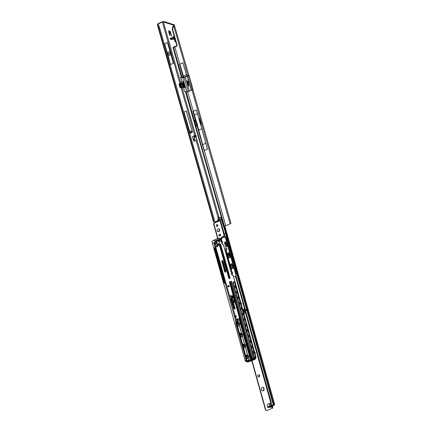 <?xml version="1.0" encoding="UTF-8"?>
<svg xmlns="http://www.w3.org/2000/svg" width="432" height="432" viewBox="0 0 432 432"><rect width="100%" height="100%" fill="white"/><g stroke="black" fill="none" stroke-linecap="round" stroke-linejoin="round"><path stroke-width="0.65" d="M173.529 37.336L173.221 37.741L173.529 37.336L173.221 37.741L174.242 37.579C173.173 37.854 172.924 37.778 173.507 37.352M169.722 32.584L168.95 32.913L169.722 32.584L169.447 31.001M169.733 32.621L169.997 33.55L170.656 32.794M218.079 220.612L215.654 221.643A3.71 3.256 -72.6 0 1 214.569 221.891L213.565 221.945A3.71 0.956 -110.5 0 0 213.322 219.391L158.809 28.031A3.71 0.956 -110.5 0 0 157.41 24.813L158.236 24.505L157.804 23.944A3.71 3.256 -72.6 0 1 158.782 23.312L161.962 21.962A1.652 0.475 164.1 0 1 164.122 21.6L174.096 24.732A4.358 1.674 66.9 0 1 174.301 24.818L173.632 25.283M168.95 32.913L168.615 30.748L169.965 31.163L171.585 35.77L169.582 35.143A1.463 1.285 -72.6 0 1 169.879 33.701L169.997 33.55M168.961 32.951L169.582 35.143M174.328 39.085L174.955 41.288L175.856 42.034M174.253 36.412L173.502 36.18L173.794 37.201M174.096 24.732L173.324 25.061A4.358 1.674 66.9 0 1 173.529 25.142L173.383 26.028A4.358 3.823 107.4 0 0 172.514 30.305L176.731 45.122A0.74 0.653 -72.6 0 1 176.299 46.073L174.031 46.888A0.74 0.373 -115.9 0 0 173.902 46.904A0.74 0.373 -115.9 0 0 173.81 46.996M173.324 25.061L163.35 21.929L162.378 22.091L179.847 83.408M219.218 218.111L219.224 218.074A1.112 0.427 -113.1 0 0 218.835 216.713L217.885 216.945A1.112 0.977 107.4 0 0 218.23 218.165L218.576 218.387M195.458 135.481L192.456 136.496L193.606 140.53L194.281 141.275L196.106 140.497L196.56 139.347L196.231 136.382L195.232 136.804A1.021 0.421 -168 0 1 194.422 136.712L194.276 136.193L192.456 136.496M173.335 63.337L170.494 64.546L164.592 43.826L167.432 42.617L170.068 51.359A37.098 14.224 -113.1 0 1 170.435 52.618L170.667 53.444A37.098 14.224 -113.1 0 1 171.013 54.691L173.335 63.337M189.761 131.63L190.048 132.646A0.945 0.362 -113.1 0 1 190.096 133.223L184.016 112.001L186.219 111.062L191.965 130.691L189.761 131.63L184.016 112.001M158.809 28.031L159.629 27.724A3.71 0.956 -110.5 0 0 158.236 24.505L158.22 24.073A3.71 3.256 -72.6 0 1 159.197 23.447L162.378 22.091M183.892 77.182A0.373 0.324 -72.6 0 0 183.703 77.144L183.616 77.166A1.096 0.313 164.1 0 1 183.503 77.209L183.195 77.117A1.096 0.313 164.1 0 1 182.039 77.296L181.91 77.323M183.195 77.117L179.534 64.244L182.822 62.856L186.467 74.687L183.179 76.081L179.534 64.244M173.383 26.028L173.799 26.163A4.358 3.823 107.4 0 0 172.93 30.44L177.147 45.252A0.74 0.653 -72.6 0 1 176.715 46.202L174.836 47.002A1.096 0.313 164.1 0 1 173.486 47.261L173.324 47.234A0.74 0.373 -115.9 0 0 173.194 47.25A0.74 0.373 -115.9 0 0 173.054 47.515L181.278 77.22M195.723 120.49A0.373 0.324 -72.6 0 1 195.799 120.625L197.159 125.41A0.373 0.324 -72.6 0 1 197.143 125.674L195.934 126.079A1.096 0.313 164.1 0 0 197.035 125.917L204.131 150.595A1.096 0.313 -15.9 0 0 204.325 150.52L207.419 149.202A184.572 70.778 66.9 0 1 205.778 143.284L200.669 124.546A0.373 0.324 107.4 0 1 200.443 124.319L199.082 119.534A0.373 0.324 -72.6 0 1 199.147 119.183L196.252 110.009L192.964 111.402L195.48 120.447A1.096 0.313 -15.9 0 1 194.378 120.609L194.233 120.911L194.886 120.593M199.071 118.93L199.465 118.762A0.373 0.324 -72.6 0 1 199.881 118.967L201.242 123.752A0.373 0.324 -72.6 0 1 201.026 124.232L200.551 124.432A0.373 0.324 -72.6 0 1 200.513 124.443M185.409 91.724L223.528 224.829A1.112 0.556 -115.9 0 0 224.381 225.936L224.554 225.958A1.096 0.313 -15.9 0 0 225.736 225.688L230.105 223.83A1.652 0.475 -15.9 0 0 230.942 223.139L192.877 89.532M199.438 118.773A0.373 0.324 -72.6 0 1 199.465 118.838L200.826 123.622A0.373 0.324 -72.6 0 1 200.61 124.097L200.405 124.184M196.619 125.744L194.94 120.582M197.095 125.89L197.559 125.804A0.373 0.324 -72.6 0 0 197.575 125.539L197.159 125.41M201.857 128.714L198.569 130.108L197.397 125.987M187.855 75.503L173.799 26.163L174.301 24.818L188.692 74.833A1.652 0.475 -15.9 0 1 188.201 75.357M218.171 218.117L219.229 218.106M214.445 221.454L214.391 221.638A3.71 0.956 69.5 0 0 214.142 219.083L159.629 27.724M157.804 23.944L157.329 24.667L213.527 221.956M213.592 221.935L157.41 24.813M224.381 225.936L194.233 120.911M204.131 150.595A184.594 70.783 66.9 0 1 202.489 144.677L198.569 130.108M195.539 120.431L196.069 120.56L192.964 111.402M197.554 113.589L194.265 114.988M187.612 91.849L196.069 120.56A0.373 0.324 -72.6 0 1 196.214 120.755L197.575 125.539M186.824 75.94L186.467 74.687M183.503 77.209L183.179 76.081M194.276 136.193A1.021 0.292 -15.9 0 0 195.021 135.972L195.172 136.49L196.166 136.069L195.604 135.421L193.552 136.031M195.021 135.972L196.02 135.551M196.166 136.069A1.021 0.389 66.9 0 1 196.231 136.382M192.289 132.349L190.08 133.288L192.305 132.284A0.945 0.362 -113.1 0 0 192.256 131.711L191.965 130.691M170.494 64.546L168.178 55.901A37.098 14.224 -113.1 0 0 167.832 54.653L167.594 53.822A37.098 14.224 -113.1 0 0 167.227 52.569L164.592 43.826M174.701 37.989L171.239 38.669L170.132 38.291L174.091 36.634M174.938 38.826L171.477 39.506L170.402 39.053M170.24 31.498L170.51 32.746M180.695 87.701A0.373 0.324 -72.6 0 1 180.398 87.469L179.561 84.537A0.373 0.324 -72.6 0 1 179.68 84.127L181.413 83.014L180.112 83.587L179.431 84.456L180.338 87.626L180.97 87.804M182.866 85.25L183.098 85.034L183.195 85.32L182.828 85.239M183.098 85.034L183.157 85.309M183.357 85.844L183.082 85.99L183.357 85.844M182.974 84.294L182.52 84.019L182.952 83.932L182.72 84.202L183.071 84.353L182.59 84.267M183.26 85.504L182.984 85.649L183.26 85.504M183.082 84.64L182.709 84.694M182.066 85.444L181.775 85.045L182.11 84.974L182.288 85.612L181.867 85.363M180.22 83.635L180.862 83.84L182.569 83.117L183.249 81.686L183.654 82.501L180.506 84.494L181.283 87.631L182.05 87.728L181.337 87.901A0.373 0.324 -72.6 0 1 181.04 87.669L180.203 84.737L179.561 84.537M181.229 77.047L180.673 77.323L182.714 77.652A1.037 0.297 -15.9 0 0 184.102 77.36A20.255 5.821 164.1 0 1 185.252 76.826L187.148 76.124L191.176 90.266L189.34 91.103M192.515 88.047L192.1 86.184M192.526 88.166L192.164 86.827M192.445 88.058L189.934 78.413M192.035 85.795L189.178 75.929M189.248 76.599L188.903 75.06L184.032 77.134L182.947 77.193M189.113 75.541L188.995 75.114A1.485 0.427 164.1 0 1 188.104 75.746A20.18 5.8 -15.9 0 0 187.148 76.124L185.306 76.901L189.324 91.109A20.255 5.821 -15.9 0 0 188.195 91.633L188.174 91.643A1.037 0.297 164.1 0 1 186.781 91.935L192.132 89.948A20.255 5.821 -15.9 0 0 191.176 90.32M193.007 89.327L192.856 88.663M183.638 83.446L184.982 87.766L183.719 87.145L182.056 87.853M182.12 77.306L181.267 77.182M188.379 83.657L188.33 82.868L187.634 83.522L188.552 83.641L188.514 83.16M188.136 84.24L188.422 84.353L188.136 83.743L187.801 84.121L187.952 84.64L188.552 84.807L188.136 84.24M188.476 85.433L188.762 85.547L188.476 84.937L188.141 85.315L188.293 85.833L188.892 86L188.476 85.433M187.526 83.155L188.411 82.739L187.628 82.652L187.531 83.16L188.347 82.566M187.758 82.026L187.412 81.886L187.358 82.566L187.893 82.501L187.477 82.366L187.693 81.853M187.655 81.005L186.943 81.097L187.504 81.751L187.726 81.194L188.217 82.053L187.985 81.238A0.367 0.324 107.4 0 0 187.655 81.005M180.684 77.323L181.791 81.454L181.073 82.895M184.939 87.01L184.982 87.766L183.4 87.291L184.675 91.568L186.721 91.924M179.68 84.127L180.997 84.04L180.171 83.673M181.413 83.014L179.712 83.479L181.116 82.879L182.704 83.311M181.78 81.4L183.249 81.686L183.751 83.56M184.658 91.514L186.705 91.892A1.112 0.319 -15.9 0 0 188.195 91.579A20.18 5.8 164.1 0 1 189.34 91.049L191.176 90.266A20.18 5.8 164.1 0 1 192.132 89.894L188.055 75.665A1.409 0.405 -15.9 0 0 188.903 75.06L184.016 77.144M185.252 76.826L185.306 76.901A20.18 5.8 -15.9 0 0 184.162 77.436A1.112 0.319 164.1 0 1 182.677 77.744L180.635 77.36M183.562 83.457L181.213 84.461M184.415 85.882L181.71 87.075L184.496 86.303L182.061 87.34L181.602 87.086M182.536 84.083L182.903 84.024M183.038 84.343L182.633 84.429M183.481 85.898L183.076 85.973M183.384 85.552L182.979 85.633M183.065 84.424L183.19 84.764M188.044 82.064L187.963 81.232A0.367 0.324 107.4 0 0 187.769 81.016M187.504 81.745L187.726 81.194M186.986 81.265L187.353 81.227M187.477 82.366L187.742 82.021M187.358 82.561L187.828 82.323M188.395 85.633L188.422 85.109M188.719 86.017L188.692 85.612M188.622 85.784L188.287 85.828M188.741 85.536L188.465 84.931M188.071 84.445L188.066 83.911M188.379 84.823L188.352 84.418M188.282 84.591L187.947 84.634M188.401 84.343L188.125 83.738M187.682 83.689L188.298 83.371M188.401 83.165L188.314 82.874M180.112 83.587L179.177 84.375L180.43 87.766M218.7 228.841A1.485 1.296 -71.4 0 1 217.76 231.628M217.139 230.828A1.485 1.296 -71.4 0 1 219.661 229.754A1.485 1.296 -71.4 0 1 217.139 230.828M217.193 224.581A0.945 0.826 -71.4 0 1 216.605 226.336M216.265 225.86A0.945 0.826 -71.4 0 1 217.874 225.175A0.945 0.826 -71.4 0 1 216.265 225.86M219.861 234.133A0.945 0.826 -71.4 0 1 219.272 235.883M218.932 235.408A0.945 0.826 -71.4 0 1 220.541 234.722A0.945 0.826 -71.4 0 1 218.932 235.408M255.755 352.793L255.436 352.928L255.755 352.793M242.039 303.68L241.726 303.815L242.039 303.68M272.063 405.913L271.944 406.836L270.994 407.241L271.874 406.76L272.333 408.24A0.929 0.275 -15.6 0 0 272.797 407.846L272.371 406.318M242.941 310.257L243.632 309.263L244.577 308.858L243.011 310.505M243.049 310.651L245.263 310.327L245.192 309.598M271.512 407.063L271.874 406.76L271.512 407.198M271.102 406.021L271.339 405.292L271.82 405.643L269.492 406.075M262.942 387.256A1.485 1.296 -71.4 0 1 263.563 388.049L263.752 388.735A1.485 1.296 -71.4 0 1 262.197 390.722M262.262 387.337A1.485 1.296 -71.4 0 1 263.903 388.168L264.098 388.849A1.485 1.296 -71.4 0 1 261.576 389.923L261.382 389.243A1.485 1.296 -71.4 0 1 262.262 387.337M258.952 374.755A1.112 0.972 -71.4 0 1 258.255 376.828M257.828 376.256A1.112 0.972 -71.4 0 1 259.718 375.451A1.112 0.972 -71.4 0 1 257.828 376.256M270.437 403.202A1.112 0.427 -113.1 0 0 270.508 403.753A1.112 0.427 -113.1 0 0 270.529 403.812L271.085 405.626M271.064 402.964A1.112 0.427 -113.1 0 0 271.139 403.483A1.112 0.427 -113.1 0 0 271.156 403.547L271.636 405.108M220.255 238.604L219.818 238.464M252.04 360.58L265.885 410.168L266.35 410.335A1.485 1.296 108.6 0 0 267.354 410.357L272.333 408.24M244.733 311.429A1.112 0.427 -113.1 0 0 245.354 312.39L270.88 403.045L268.061 404.039A1.112 0.972 -71.4 0 0 267.327 405.427L267.716 407.214A0.464 0.405 108.6 0 0 268.234 407.5L268.866 407.236M243.788 313.297L246.094 312.228L243.859 313.546M241.553 313.195L241.061 311.774A0.464 0.405 108.6 0 1 241.213 311.229M220.725 221.686L220.406 220.342A0.929 0.275 164.4 0 1 219.947 220.666L214.963 222.788A1.485 1.296 108.6 0 0 214.186 223.565L213.91 224.051L217.982 238.631M218.165 220.79L217.971 219.883L219.607 220.552L214.623 222.669A1.485 1.296 108.6 0 0 213.845 223.452L213.565 223.938L217.679 238.653M272.959 405.859L269.438 407.381L268.628 407.209L268.493 406.501L267.894 407.387A0.464 0.405 -71.4 0 1 267.813 407.408M251.764 360.698L265.545 410.049L266.009 410.222A1.485 1.296 108.6 0 0 266.312 410.324M221.929 237.152L223.727 236.385L221.67 237.065L222.021 238.14L221.621 237.141C221.438 238.216 220.882 238.685 219.942 238.55L219.883 238.437M218.155 220.86L218.354 221.162M221.395 217.339A0.929 0.275 -15.6 0 0 220.531 217.555L218.668 218.349A0.929 0.275 -15.6 0 0 218.203 218.678L217.831 219.672A1.296 0.389 -15.6 0 0 217.825 219.764A1.296 0.389 -15.6 0 0 217.971 219.883M220.406 220.342L218.473 219.688L218.77 218.576L221.47 217.604M243.232 311.299L245.948 310.149L246.148 309.857L245.306 309.652M235.445 276.167L244.577 308.858L245.138 309.49M245.101 308.956L245.344 309.652A1.112 0.329 164.4 0 1 245.338 309.652L245.398 309.679C245.894 310.036 245.662 310.316 244.701 310.516L243.07 310.732M246.337 310.538L243.421 311.985M269.438 407.381L269.249 406.701L268.493 406.501L268.628 407.209L267.894 407.387M271.231 405.286L272.047 404.989L271.231 405.286M269.249 406.701L272.57 405.47L272.846 405.238L272.047 404.989M245.36 311.164A1.112 0.427 -113.1 0 0 245.986 312.12L245.376 312.466M272.927 405.513L273.785 405.281A0.74 0.373 -116 0 0 273.92 405.265A0.74 0.373 -116 0 0 274.061 405.005L224.127 225.79M274.093 404.579L274.671 404.298L224.829 225.936M274.363 405A0.74 0.373 -116 0 0 274.498 404.984A0.74 0.373 -116 0 0 274.633 404.725L274.671 404.298M245.986 312.12L271.355 402.678L270.88 403.045M213.91 224.051L213.565 223.938M245.425 309.787L244.582 309.037M243.632 309.263L244.701 310.516M221.929 219.208L219.364 220.034L218.77 218.576M221.276 217.566L225.558 233.032L226.795 232.87M220.498 238.923L220.855 238.901L221.751 240.311A0.929 0.356 66.9 0 1 221.638 240.759A0.929 0.356 66.9 0 1 221.567 240.775L221.211 240.926M225.412 242.174L224.845 242.195L225.59 242.228L226.492 243.637A0.929 0.356 66.9 0 1 226.373 244.085A0.929 0.356 66.9 0 1 226.309 244.096L225.083 244.62M226.125 244.193L225.131 244.809M225.137 242.293L224.98 244.28M224.667 243.135L224.845 242.195M228.458 253.087L227.891 253.109L228.641 253.141L229.538 254.551A0.929 0.356 66.9 0 1 229.424 254.999A0.929 0.356 66.9 0 1 229.354 255.01L228.128 255.533M229.171 255.107L228.182 255.722M228.182 253.206L228.026 255.193M227.713 254.048L227.891 253.109M239.177 304.085L239.868 305.176A0.929 0.356 66.9 0 1 239.755 305.629A0.929 0.356 66.9 0 1 239.684 305.64L239.755 305.629M252.893 353.192L253.584 354.283A0.929 0.356 66.9 0 1 253.471 354.737A0.929 0.356 66.9 0 1 253.4 354.748L253.044 354.899M221.94 242.654L221.427 240.851L221.94 242.676L222.55 242.876L221.4 238.766L220.849 238.567L221.405 238.658A1.393 1.215 108.6 0 0 221.962 238.129M215.476 244.139L215.028 243.853A1.447 1.264 108.6 0 0 217.22 242.703A1.447 1.264 108.6 0 0 216.194 241.348L215.476 241.407C214.612 241.898 214.369 242.611 214.747 243.54L236.342 319.572A0.443 0.389 -71.4 0 1 236.563 319.297L236.866 319.167A0.443 0.389 -71.4 0 1 237.19 319.189L237.346 319.421L237.119 319.243A0.373 0.324 108.6 0 0 236.866 319.216L236.569 319.345M215.028 243.853L214.747 243.54C214.385 242.406 214.726 241.672 215.773 241.331L215.768 241.331M252.207 358.447L252.785 358.349M251.084 359.446L251.921 359.089L251.71 358.322L251.224 358.279M229.937 281.745L250.954 356.994L252.428 357.458L251.392 357.383L252.482 357.329L251.473 356.989L230.45 281.524M251.213 358.231L251.635 358.252L251.446 357.291L250.533 357.394M228.236 286.843L228.609 286.81C229.235 285.989 229.106 285.53 228.231 285.444M235.651 317.245L235.553 315.56M219.083 240.5A0.929 0.81 108.6 0 0 219.559 242.201A0.929 0.81 108.6 0 0 219.083 240.5M219.008 242.222A0.929 0.81 108.6 0 0 219.602 240.467M237.022 324.524A0.778 0.68 108.6 0 0 238.345 323.962A0.778 0.68 108.6 0 0 237.487 323.525A0.778 0.68 108.6 0 0 237.022 324.524M238.367 325.674A1.447 1.264 -71.4 0 1 237.622 323.017A1.447 1.264 -71.4 0 1 238.367 325.674M240.073 335.437A0.778 0.68 108.6 0 0 241.396 334.876A0.778 0.68 108.6 0 0 240.532 334.438A0.778 0.68 108.6 0 0 240.073 335.437M241.412 336.587A1.447 1.264 -71.4 0 1 240.667 333.931A1.447 1.264 -71.4 0 1 241.412 336.587M243.119 346.351A0.778 0.68 108.6 0 0 244.442 345.789A0.778 0.68 108.6 0 0 243.583 345.352A0.778 0.68 108.6 0 0 243.119 346.351M244.458 347.501A1.447 1.264 -71.4 0 1 243.718 344.844A1.447 1.264 -71.4 0 1 244.458 347.501M246.17 357.264A0.778 0.68 108.6 0 0 247.493 356.702A0.778 0.68 108.6 0 0 246.629 356.265A0.778 0.68 108.6 0 0 246.17 357.264M247.509 358.414A1.447 1.264 -71.4 0 1 246.764 355.757A1.447 1.264 -71.4 0 1 247.509 358.414M214.591 243.135A0.778 0.68 108.6 0 0 215.082 241.655M215.093 243.918A1.447 1.264 108.6 0 0 215.941 241.326M228.355 285.487A0.74 0.648 108.6 0 0 228.739 286.853A0.74 0.648 108.6 0 0 228.355 285.487L228.722 286.751L228.371 285.482M216.643 246.71A0.648 0.567 108.6 0 0 217.183 246.397A5.4 4.72 -71.4 0 1 218.403 244.971A0.632 0.551 -71.4 0 1 219.04 244.922M222.021 238.14L223.625 237.476L223.727 236.385L224.818 236.336L225.785 237.416L226.784 240.997L226.492 241.402M215.168 240.932L220.309 238.739L219.078 238.324L219.283 238.075L213.365 240.343L215.195 240.959L214.083 243.313L235.802 321.079L236.131 319.637M250.425 361.26L250.414 359.64L250.495 361.211L254.502 359.51L256.057 357.242L233.356 275.962M250.144 361.174L249.788 360.126L250.393 361.26M236.601 323.498L236.725 323.536A1.669 1.458 -71.4 0 1 237.395 322.866L237.454 322.942A1.593 1.393 108.6 0 0 236.812 323.584L236.471 323.185L235.904 323.428L246.353 360.855A1.852 1.62 108.6 0 0 248.405 361.886L250.047 361.19M223.625 237.476C224.651 237.092 225.337 237.438 225.688 238.518L226.487 241.391L224.462 242.406L225.769 246.985L227.259 246.364L226.654 246.164L225.634 246.596L226.697 246.067L227.308 246.272L226.427 243.502M232.853 262.877L232.589 263.228L232.88 262.823L230.375 253.854L230.078 254.248L232.583 263.218L230.558 264.233L231.827 268.769L233.356 268.191L232.751 267.991L231.73 268.423M229.802 251.964L229.538 252.315L229.835 251.91L227.329 242.941L227.032 243.335L229.538 252.304L227.513 253.319L228.814 257.899L230.31 257.278L229.705 257.078L228.679 257.51L229.748 256.981L230.353 257.186L229.478 254.416M233.415 264.778L233.129 265.162L236.023 275.53L235.942 273.818L233.42 264.773L230.958 265.664M232.789 267.878L232.038 265.205L232.794 267.894L233.399 268.099L232.637 265.372L232.222 265.226M219.208 244.512L219.737 244.744L229.009 278.429M219.019 243.643A1.928 1.685 -71.4 0 1 219.391 244.107L219.737 244.744M218.446 244.939L218.392 244.831A0.632 0.551 108.6 0 0 217.593 244.701A5.4 4.72 108.6 0 0 216.427 246.046M222.55 242.876L221.859 243.248M231.741 274.331A0.648 0.567 -71.4 0 0 232.411 273.893A6.998 6.118 -71.4 0 0 232.637 273.164A0.648 0.567 -71.4 0 0 232.4 272.473A1.112 0.972 -71.4 0 1 232 271.912L226.843 253.465L226.238 253.26L227.637 258.26L228.107 258.568M228.064 258.682L229.495 263.66M229.473 263.801A0.373 0.324 -71.4 0 0 229.478 263.979L230.683 269.174L231.152 269.482M222.89 256.435L222.896 256.057M235.996 275.638L235.996 275.638A1.852 1.62 -71.4 0 1 235.197 276.302L234.349 276.664A1.852 1.62 108.6 0 0 233.69 277.144M226.4 252.488L226.379 252.499A0.373 0.324 108.6 0 0 226.147 252.871L226.417 252.963A0.373 0.324 -71.4 0 1 226.433 252.855M226.843 253.465A5.562 4.865 -71.4 0 1 226.751 253.076L226.417 252.963M225.45 251.807A5.584 4.882 -71.4 0 1 225.477 251.224L225.547 250.403A5.546 4.849 108.6 0 0 225.569 249.982L225.59 248.773A0.67 0.583 -71.4 0 1 226.773 248.692L226.751 249.95A5.584 4.882 -71.4 0 1 226.73 250.376L226.66 251.159A5.546 4.849 108.6 0 0 226.643 251.894L226.649 252.067A5.546 4.849 108.6 0 0 226.719 252.806L226.751 253.076M226.719 252.806L226.427 252.779M226.541 243.545L227.032 243.335M227.329 242.941L226.314 243.324M229.592 254.459L230.078 254.248M230.375 253.854L229.36 254.237M232.637 265.372L233.129 265.162M226.757 241.051L226.417 241.499M229.532 278.203L228.933 278.456L229.792 278.289L229.711 277.825L220.547 245.02L220.898 245.079L230.062 277.895A0.373 0.324 -71.4 0 1 229.846 278.37L229.246 278.624A0.373 0.324 -71.4 0 1 228.836 278.419L219.434 245.246A0.556 0.486 108.6 0 0 218.727 245.128A5.324 4.655 108.6 0 0 217.528 246.532A0.724 0.632 -71.4 0 1 216.481 245.803L216.513 245.83A0.648 0.567 108.6 0 0 217.442 246.483A5.4 4.72 -71.4 0 1 218.657 245.057A0.632 0.551 -71.4 0 1 219.456 245.192L218.916 244.858M224.845 271.987A0.373 0.324 108.6 0 0 224.915 271.966L225.256 271.82A0.373 0.324 108.6 0 0 225.482 271.366A93.485 81.713 108.6 0 0 222.518 260.755A0.373 0.324 108.6 0 0 222.442 260.631M220.547 245.02L220.201 244.377A1.928 1.685 108.6 0 0 219.456 243.68M225.925 242.73L227.059 242.249L226.735 241.105M227.059 242.249L227.21 242.638L226.157 243.086M227.259 242.919L227.21 242.638M228.971 253.643L230.105 253.163L229.786 252.018M230.105 253.163L230.256 253.552L229.208 254M230.31 253.832L230.256 253.552M230.796 265.081L233.156 264.076L232.832 262.931M233.156 264.076L233.307 264.465L230.909 265.486M233.356 264.746L233.307 264.465M252.904 358.582L252.995 359.386L252.904 358.582L256.03 357.296L233.323 275.983A1.037 0.907 108.6 0 0 232.875 275.416L232.243 275.098A1.188 1.037 -71.4 0 1 231.73 274.45L223.463 244.858L222.183 244.118A0.443 0.389 -71.4 0 1 221.989 243.875L220.73 239.371L216.232 241.283A1.523 1.328 -71.4 0 1 216.362 244.177A1.523 1.328 -71.4 0 1 215.001 243.913M234.101 301.855L234.403 301.817L234.274 301.347L233.971 301.385L233.75 300.586L233.296 300.64L233.518 301.444L232.33 301.59A0.551 0.481 108.6 0 0 231.881 302.33L232.022 302.843L232.475 302.783L232.346 302.076L233.653 301.914L233.869 302.697L234.322 302.638L234.068 301.844L234.403 301.817M233.221 304.285L233.977 304.576L233.653 303.41A0.772 0.675 108.6 0 0 232.335 303.966L232.724 305.348L233.674 305.23L233.863 305.845L234.317 305.791L234.122 305.084A0.545 0.481 108.6 0 0 233.642 304.744L233.042 304.819L232.756 303.788L233.086 303.421L233.221 304.285M234.106 307.46L234.868 307.751L234.538 306.585A0.772 0.675 108.6 0 0 233.226 307.147L233.609 308.524L234.56 308.405L234.754 309.02L235.202 308.966L235.008 308.259A0.545 0.481 108.6 0 0 234.527 307.919L233.928 307.994L233.642 306.968L233.971 306.596L234.106 307.46M233.96 300.235L233.831 299.765L231.892 300.062A0.551 0.481 108.6 0 0 231.449 300.796L231.622 301.406L232.076 301.352L231.914 300.542L233.96 300.235L233.804 299.77M232.249 298.382L232.119 297.918L231.331 298.015A0.551 0.481 108.6 0 0 230.882 298.75L231.179 299.83L232.6 299.646L232.47 299.176L231.503 299.3L231.298 298.571L232.249 298.382L232.087 297.918M231.995 295.677L230.089 295.915L230.218 296.384L231.185 296.26L231.579 297.659L232.033 297.605L231.638 296.201L232.011 296.158A0.491 0.432 -71.4 0 1 232.443 296.46L232.999 298.463L233.453 298.404L232.859 296.287A0.983 0.864 108.6 0 0 231.995 295.677M235.624 317.671A1.112 0.972 108.6 0 0 235.051 315.63L235.624 317.671M235.904 323.428A1.669 0.643 66.9 0 1 235.791 322.72L236.358 322.477L236.347 320.382L236.061 320.506M235.802 321.079L235.791 322.72M224.71 283.349L214.828 247.968L214.229 247.768L224.111 283.149L224.71 283.349M221.951 260.852L225.04 271.912M253.6 358.792L253.589 359.467L254.254 359.186L255.285 358.074L253.6 358.792M236.212 293.096L236.358 293.463L235.931 293.62M233.264 282.992L232.994 283.106M234.684 287.636L234.889 288.436L234.517 288.56M221.821 261.058L224.872 271.982M224.597 282.944L224.111 283.149M236.309 293.906L236.039 294.019M240.781 309.463L240.986 310.262L240.613 310.387M242.406 315.733L242.136 315.846M243.929 321.187L243.659 321.3M246.98 332.1L246.71 332.213M248.503 337.559L248.233 337.673M250.025 343.013L249.755 343.127M223.166 255.944L229.397 278.262M235.786 321.165L214.04 243.319L215.168 240.97M214.996 243.967L214.672 243.605C214.261 242.428 214.628 241.634 215.773 241.218L220.73 239.371L220.342 238.766L220.747 239.312M232.994 298.447L233.42 298.393L232.826 296.276A0.983 0.864 108.6 0 0 232.319 295.704M231.574 297.648L231.995 297.594L231.606 296.19L231.973 296.147A0.491 0.432 -71.4 0 1 232.162 296.168L232.146 296.163M230.213 296.368L231.185 296.26M231.503 299.3L231.309 298.485L232.216 298.372M231.174 299.813L232.567 299.635L232.443 299.182M231.617 301.396L232.038 301.342L231.881 300.532L233.928 300.224M233.928 307.994L233.609 306.952L233.955 306.596M234.749 309.01L235.17 308.956L234.976 308.248A0.545 0.481 108.6 0 0 234.7 307.935M234.506 308.394L233.604 308.507M234.83 307.741L234.506 306.574A0.772 0.675 108.6 0 0 234.112 306.126M233.042 304.819L232.724 303.777L233.069 303.415M233.858 305.829L234.284 305.78L234.085 305.073A0.545 0.481 108.6 0 0 233.815 304.76M232.718 305.332L233.674 305.23M233.944 304.56L233.62 303.399A0.772 0.675 108.6 0 0 233.226 302.951M233.863 302.681L234.29 302.627L234.068 301.844M232.016 302.827L232.443 302.773L232.308 302.065L233.653 301.914M233.971 301.385L233.717 300.586M234.371 301.806L234.241 301.352M253.373 354.775L253.94 356.8L255.474 357.313L254.183 352.679L252.574 353.387L253.87 358.025L255.571 357.302L253.919 356.859M251.608 348.457L252.418 351.34L253.951 351.859L252.563 347.188M250.085 342.997L250.889 345.886L252.428 346.399L251.041 341.734M248.562 337.543L249.367 340.427L249.037 340.54M247.039 332.084L247.844 334.973L249.383 335.486L247.99 330.82M243.988 321.17L244.793 324.059L246.332 324.572L245.036 319.939L243.502 320.512L244.955 319.896M242.465 315.716L243.27 318.6L244.809 319.118L243.513 314.48L241.996 315.047M240.943 310.257L241.672 313.227L243.286 313.664L241.99 309.026L240.473 309.593M239.657 305.667L240.224 307.687L241.758 308.205L240.467 303.566L238.95 304.133M237.892 299.344L238.702 302.233L240.235 302.751L238.847 298.08M236.369 293.89L237.173 296.773L238.712 297.292L237.325 292.621M234.846 288.43L235.575 291.4L237.19 291.838L235.894 287.199L234.376 287.766M233.323 282.976L234.128 285.86L233.793 285.973L234.117 285.833M219.008 241.931L218.77 241.196L219.753 240.808L219.019 241.337L219.008 241.931L218.803 241.207L219.753 240.808M251.473 356.989L250.474 357.194M251.073 359.413L251.111 360.175L252.893 359.365L252.018 359.073L251.084 359.548M252.995 359.386L251.165 360.288L251.084 359.365L250.511 359.629L250.992 359.213M251.078 360.18L251.084 359.365M239.074 318.686L238.977 318.703A0.373 0.324 108.6 0 0 238.583 318.487L238.286 318.616A0.373 0.324 108.6 0 0 238.064 318.838L238.01 319.14L238.037 318.827A0.443 0.389 -71.4 0 1 238.28 318.562L238.583 318.438A0.443 0.389 -71.4 0 1 239.074 318.686L250.414 359.64L238.977 318.703L238.48 318.535M231.017 269.384A0.373 0.324 -71.4 0 1 230.958 269.266L231.142 269.557M227.966 258.471A0.373 0.324 -71.4 0 1 227.907 258.352L228.091 258.644M229.462 263.698L228.053 258.676M214.051 243.346L214.753 243.54M256.052 357.28L254.48 359.532L250.468 361.238M233.161 282.182L233.366 282.776M237.735 298.55L237.94 299.149M239.258 304.009L239.436 304.474M242.303 314.923L242.509 315.517M243.832 320.377L244.031 320.976M245.354 325.836L245.549 326.365L245.079 326.376M246.877 331.29L247.082 331.884M248.4 336.749L248.605 337.343M249.928 342.203L250.128 342.797M251.451 347.663L251.656 348.257M252.974 353.117L253.152 353.581M227.205 242.838L226.26 243.243M230.256 253.751L229.306 254.156M233.302 264.665L232.168 265.151M245.592 326.657L246.353 329.524L247.855 330.032L246.559 325.393L245.047 325.96L246.413 330.826L247.952 330.016L246.31 329.621L245.554 326.678L245.182 326.743L245.446 326.635M244.771 324.119L246.429 324.562L244.76 325.264M252.391 351.4L254.048 351.842L252.509 352.652L253.962 352.031M250.868 345.946L252.526 346.388L250.987 347.193L252.439 346.577M250.911 341.118L249.302 341.653L248.092 336.825L249.329 341.615L250.862 341.042L249.367 340.427L250.906 340.945L249.512 336.274M247.822 335.032L249.48 335.475L247.941 336.28L249.388 335.664M243.248 318.659L244.906 319.102L243.367 319.912L244.82 319.291M240.203 307.746L241.855 308.189L240.322 308.999L241.769 308.378M238.675 302.292L240.332 302.735L238.793 303.539L240.246 302.924M237.152 296.833L238.81 297.275L237.271 298.085L238.723 297.464M235.672 286.551L234.058 287.086L232.853 282.258L234.301 281.642L232.794 282.409L234.095 287.059L235.618 286.475L234.128 285.86L235.667 286.378L234.274 281.707M238.28 318.562L237.119 319.243M238.07 318.843L238.102 319.61L237.406 319.934L237.416 322.029L238.075 321.748L238.07 319.653A1.852 0.713 -113.1 0 0 238.01 319.14M219.467 245.209L219.71 245.754M249.62 360.682L248.238 361.271A1.188 1.037 -71.4 0 1 246.92 360.612L246.586 358.582A1.593 1.393 108.6 0 0 248.551 356.902L248.594 356.886A1.669 1.458 -71.4 0 1 246.526 358.641L246.953 360.574A1.112 0.972 108.6 0 0 248.184 361.195L249.62 360.682A0.443 0.389 -71.4 0 0 249.847 360.472L249.944 360.455M236.282 293.35L235.985 293.814M233.231 282.436L232.826 282.512M234.754 287.89L234.349 287.966M251.105 347.954L251.44 347.846M249.583 342.495L249.917 342.392M248.054 337.041L248.395 336.933M246.532 331.582L246.872 331.479M245.009 326.128L245.349 326.02M243.486 320.668L243.821 320.566M241.963 315.214L242.298 315.106M240.435 309.755L240.775 309.652M237.389 298.841L237.724 298.739M235.867 293.387L236.201 293.279M234.338 287.933L234.679 287.825M232.816 282.474L233.156 282.366M226.147 252.871L226.147 252.871A5.562 4.865 108.6 0 0 226.238 253.26L226.233 253.244M222.075 238.14A1.463 1.28 -71.4 0 1 221.4 238.766L221.405 238.658M173.529 25.142L173.626 25.483M218.835 216.713L196.409 137.986M195.685 135.443L182.12 87.836M180.754 83.025L163.35 21.929M181.111 87.847L194.697 135.54M196.106 140.497L217.885 216.945M158.436 24.84L158.22 24.073M218.23 218.165L218.338 218.527M174.836 47.002L183.703 77.144M174.193 46.915L173.486 47.261L182.039 77.296M202.489 144.677A1.096 0.346 -15.1 0 0 202.684 144.601A184.572 70.778 66.9 0 0 204.325 150.52L225.736 225.688M191.986 90.002L230.105 223.83M186.187 91.849L194.378 120.609M205.778 143.284L202.684 144.601L197.559 125.804M175.759 41.704L175.354 41.877M175.565 41.024L174.955 41.288M201.026 124.232L200.61 124.097M201.242 123.752L200.826 123.622M199.881 118.967L199.465 118.838M176.715 46.202L176.299 46.073M177.147 45.252L176.731 45.122M172.93 30.44L172.514 30.305M158.782 23.312L159.197 23.447M213.322 219.391L214.142 219.083M195.593 125.696L196.301 125.35M195.901 126.074L196.592 125.739M173.324 47.234L174.031 46.888M196.214 120.755L195.799 120.625M193.606 140.53L194.422 136.712A1.021 0.292 164.1 0 0 195.172 136.49A1.021 0.389 -113.1 0 1 195.232 136.804L194.281 141.275M190.048 132.646L192.256 131.711M190.096 133.223L192.305 132.284M167.227 52.569L170.068 51.359M167.594 53.822L170.435 52.618M167.832 54.653L170.667 53.444M168.178 55.901L171.013 54.691M170.435 39.177L170.197 38.34M171.477 39.506L171.239 38.669M172.076 39.431L171.833 38.594M172.897 39.161L172.654 38.324M173.491 39.085L173.254 38.248M173.718 39.161L173.48 38.324M174.447 39.037L174.209 38.2M174.496 37.271L174.242 37.579M169.879 33.701L171.104 34.085M170.473 32.945L170.748 33.032M192.958 89.402A1.409 0.405 164.1 0 1 192.137 89.942L192.132 89.894A1.485 0.427 -15.9 0 0 193.023 89.262L192.51 88.02M181.537 86.875L183.908 85.882L183.26 83.597M183.654 82.501L183.87 83.252M179.188 84.418L180.025 87.35M179.669 83.506L179.312 84.013M179.14 83.997L179.167 83.965A0.373 0.324 107.4 0 0 179.053 84.375L179.042 84.332M188.185 91.638L184.102 77.36M183.508 87.48L184.642 91.546L186.754 91.94L182.714 77.652M187.094 76.043A20.255 5.821 164.1 0 1 188.055 75.665M183.757 87.005L184.712 87.053L184.729 86.26M180.949 84.872L181.494 87.134A0.373 0.324 107.4 0 0 181.796 87.367L181.948 87.367A0.373 0.324 107.4 0 0 182.061 87.34M181.494 87.134L180.868 84.92A0.373 0.324 107.4 0 1 180.981 84.51L181.105 84.397A0.373 0.324 107.4 0 1 181.208 84.332L183.643 83.295M180.398 87.469L181.283 87.631M180.446 84.699L180.203 84.737A0.373 0.324 -72.6 0 1 180.322 84.326L180.506 84.494M181.435 87.745L180.603 87.685M192.132 89.948L193.023 89.257M180.338 87.626L179.869 87.291L179.032 84.359L179.636 83.511L181.089 82.879L181.759 81.432L180.608 77.398L181.229 77.042M181.634 87.134L181.948 87.367M183.6 83.452L181.208 84.332M181.796 87.367L180.868 84.92M263.903 388.168L263.563 388.049M271.156 403.547L270.529 403.812M270.994 407.241L270.497 407.117M219.947 220.666L224.278 236.18M268.493 406.501L269.876 405.913M243.805 311.823L244.161 313.108M269.422 403.558L270.076 405.886M224.132 233.582L225.326 233.075L273.429 405.297M220.817 217.652L225.558 233.032L273.656 405.259M274.061 405.005L274.633 404.725M266.35 410.335L266.009 410.222M214.007 223.954L213.662 223.841M214.186 223.565L213.845 223.452M214.963 222.788L214.623 222.669M264.098 388.849L263.752 388.735M272.759 406.156L272.57 405.47M270.151 407.263L269.962 406.582M243.34 311.261L243.529 311.942M245.948 310.149L246.137 310.835M271.382 406.739L270.745 407.009M219.472 220.028L218.954 218.446M221.632 240.084L221.049 240.332M226.368 243.405L224.996 243.994M225.018 242.476L224.726 242.374M229.414 254.318L228.042 254.907M228.069 253.39L227.777 253.287M239.744 304.949L239.161 305.197M253.46 354.056L252.877 354.305M221.648 237.076L221.611 237.136A1.393 1.215 -71.4 0 1 220.012 238.572M237.411 323.563A0.778 0.68 -71.4 0 1 237.055 324.616M240.457 334.476A0.778 0.68 -71.4 0 1 240.106 335.529M243.508 345.389A0.778 0.68 -71.4 0 1 243.151 346.442M246.553 356.303A0.778 0.68 -71.4 0 1 246.202 357.356M216.767 246.769L216.502 245.83L218.025 244.058A6.696 5.854 108.6 0 0 216.508 245.819M251.597 358.241L251.224 358.274M251.392 357.372L250.56 357.491M217.183 246.397L217.528 246.532M219.866 238.572A1.463 1.28 -71.4 0 1 219.483 238.205L219.278 238.086M229.219 255.085L229.743 256.964M226.168 244.172L226.643 246.164M219.391 244.107L218.689 243.697A1.928 1.685 -71.4 0 1 218.835 243.918L219.31 245.02M225.785 237.427L225.688 238.518M222.507 242.973L221.881 242.779M231.109 269.595L232 271.912M232.411 273.893L232.146 273.807A0.648 0.567 -71.4 0 1 231.714 274.228M226.66 251.159L226.395 251.073A5.546 4.849 108.6 0 0 226.379 251.807L226.395 251.073M226.73 250.376L226.465 250.285A5.584 4.882 -71.4 0 0 226.487 249.863L226.46 250.279M226.773 248.692L226.13 248.006M226.255 248.071A0.67 0.583 -71.4 0 1 226.508 248.6M232.637 273.164L232.373 273.073A6.998 6.118 -71.4 0 1 232.146 273.807L231.406 274.223M232.4 272.473L232.135 272.387A0.648 0.567 -71.4 0 1 232.373 273.073L232.141 273.802M231.73 271.804L231.73 271.825A1.112 0.972 108.6 0 0 232.135 272.387L232.362 273.073M221.038 238.534L221.238 239.485M235.937 273.802L233.42 264.773M222.026 243.853A0.373 0.324 108.6 0 0 222.178 244.037L223.333 244.62A0.373 0.324 -71.4 0 1 223.495 244.82L231.768 274.423A1.112 0.972 108.6 0 0 232.238 275.017L232.243 275.098M229.527 281.918L231.228 281.194L229.441 282.053L250.668 358.052L251.014 357.858L250.614 357.691M225.482 271.366L225.736 271.453A93.485 81.713 108.6 0 0 222.772 260.842A0.373 0.324 108.6 0 0 222.383 260.647L222.043 260.739L222.383 260.599A0.443 0.389 -71.4 0 1 222.869 260.82A93.555 81.778 -71.4 0 1 225.833 271.442A0.443 0.389 -71.4 0 1 225.563 271.987L225.229 272.133A0.443 0.389 -71.4 0 1 224.732 271.885L221.783 261.311A0.443 0.389 -71.4 0 1 222.043 260.739M225.256 271.82L225.509 271.906A0.373 0.324 108.6 0 0 225.736 271.453L225.833 271.442M224.915 271.966L225.563 271.987M224.732 271.885L224.77 271.852A0.373 0.324 108.6 0 0 225.175 272.052L225.229 272.133M221.816 261.29L224.764 271.847L221.81 261.274A0.373 0.324 108.6 0 1 222.032 260.798L222.383 260.599M222.518 260.755L222.869 260.82M229.711 277.825L220.46 244.463A1.928 1.685 108.6 0 0 218.025 244.048L219.586 243.718M228.836 278.419L219.748 245.716L228.863 278.381L229.246 278.624M218.403 244.971L218.727 245.128M220.201 244.377L220.898 245.079M232.243 275.022L232.87 275.341A1.112 0.972 -71.4 0 1 233.35 275.945L233.323 275.983M229.846 278.37L230.062 277.895M243.432 320.647L244.728 325.285L246.343 324.751M246.251 330.739L244.955 326.101L246.467 325.361M252.374 352.528L251.084 347.906L252.752 347.204L251.143 347.787M249.529 342.473L250.862 347.08L249.561 342.452L251.23 341.75L249.529 342.473L250.987 347.193M248.006 337.014L249.707 336.29L248.092 336.874M246.478 331.56L247.811 336.166L246.515 331.528L248.184 330.836L246.478 331.56L247.941 336.28M243.27 319.831L241.909 315.187L243.243 319.799L241.936 315.149L243.443 314.437M241.72 314.35L243.292 313.837L241.677 314.372L240.419 309.712M240.473 309.544L241.893 308.993M240.154 308.912L238.858 304.274L240.392 303.523M237.368 298.798L238.669 303.426L237.335 298.82L238.869 298.069L237.427 298.679M235.813 293.36L237.514 292.637L235.813 293.36L237.271 298.085M235.796 287.167L237.287 291.821L235.586 292.545L234.376 287.717L235.613 292.507L237.146 291.929L235.629 291.379M232.853 282.258L234.301 281.642M233.264 264.308L230.866 265.329M230.899 265.459L233.302 264.433M230.218 253.395L229.117 253.865M229.187 253.973L230.251 253.519M227.167 242.482L226.066 242.951M226.141 243.059L227.205 242.606M216.481 245.803A6.772 5.918 -71.4 0 1 218.009 244.01A2.003 1.75 -71.4 0 1 220.547 244.436M254.113 352.577L252.574 353.387M254.281 352.663L255.571 357.302M249.615 342.284L251.068 341.663M251.23 341.75L252.526 346.388M246.569 331.371L248.017 330.75M248.184 330.836L249.48 335.475M243.448 314.383L241.909 315.187M243.61 314.464L244.906 319.102M240.397 303.469L238.858 304.274M240.565 303.55L241.855 308.189M235.899 293.171L237.352 292.556M237.514 292.637L238.81 297.275M234.468 281.723L235.764 286.362M251.078 359.019L251.375 358.819L251.116 357.977M250.609 357.669L251.127 357.928L251.024 359.17M229.532 281.858L231.395 281.221L252.536 357.41M252.374 357.377L252.671 358.398M234.376 287.717L235.856 287.156M238.874 298.01L237.335 298.82M239.036 298.096L240.332 302.735M242.087 309.01L243.292 313.837M243.518 320.458L244.971 319.837M245.133 319.923L246.429 324.562M248.092 336.825L249.539 336.209M249.707 336.29L251.003 340.929M251.078 347.89L252.509 352.652M252.347 352.566L251.051 347.927L252.59 347.123M252.752 347.204L254.048 351.842M246.656 325.377L247.952 330.016M220.768 239.35L221.989 243.875M214.083 243.313L212.263 242.719L245.144 360.445L246.353 360.855M236.563 319.297L236.558 319.351A0.373 0.324 108.6 0 0 236.347 319.572L236.326 319.837A1.782 0.68 66.9 0 1 236.374 320.317L236.347 320.382A1.852 0.713 -113.1 0 0 236.293 319.874M236.374 320.366L236.358 322.477A1.669 0.643 66.9 0 0 236.471 323.185L236.574 323.568M236.385 322.461A1.744 0.67 -113.1 0 0 236.498 323.147L236.326 319.837M236.504 323.163L236.612 323.546M238.043 319.118A1.782 0.68 66.9 0 1 238.091 319.583L238.075 321.748A1.669 0.643 66.9 0 0 238.189 322.456L237.454 322.942M238.091 319.637L238.351 322.796A1.593 1.393 108.6 0 1 239.198 323.411L239.495 323.401L239.506 324.059M238.102 321.727A1.744 0.67 -113.1 0 0 238.216 322.418L238.259 322.704M236.39 321.581L236.65 322.51L237.427 322.753A1.744 0.67 66.9 0 1 237.314 322.013L237.303 319.918A1.782 0.68 -113.1 0 0 237.249 319.426L236.763 319.264M248.141 355.801L248.735 356.125L248.789 356.686L248.341 356.152A1.593 1.393 108.6 0 0 245.954 356.324L243.54 347.668A1.593 1.393 108.6 0 0 245.506 345.989L245.743 345.773L245.295 345.238A1.593 1.393 108.6 0 0 242.908 345.411L240.489 336.755A1.593 1.393 108.6 0 0 242.455 335.075L242.692 334.859L242.249 334.325A1.593 1.393 108.6 0 0 239.863 334.498L237.443 325.841A1.593 1.393 108.6 0 0 239.409 324.162L239.744 323.93L239.593 323.384L239.134 323.217M238.545 322.769L238.108 321.219M236.401 322.618A1.744 1.523 -71.4 0 1 236.552 322.526L236.39 321.948M238.351 322.796L238.334 322.709A1.669 1.458 -71.4 0 1 239.22 323.357L239.593 323.384M237.53 322.758L236.612 322.601A1.669 1.458 108.6 0 0 236.417 322.726M250.981 357.086L250.501 357.286M250.711 358.031L229.441 282.053M252.623 357.221L231.206 281.205M248.411 357.745L249.005 359.861L249.788 360.126A0.373 0.324 108.6 0 1 249.572 360.601L248.783 360.337L247.396 360.931A1.112 0.972 -71.4 0 1 247.185 360.99M238.108 320.852L238.658 322.823M238.993 323.06L239.485 323.228M239.269 325.004L241.709 333.736M242.665 334.93L242.53 334.141M242.314 335.918L244.755 344.65M245.84 345.757L245.581 345.055M245.365 346.831L247.801 355.563M247.12 360.914A1.037 0.907 108.6 0 0 247.342 360.85L248.908 359.878L248.346 357.874M245.506 355.385A1.744 1.523 -71.4 0 1 247.234 355.358M247.687 355.509L245.3 346.961M245.749 356.238L245.867 356.276A1.669 1.458 -71.4 0 1 248.362 356.098L248.276 355.957M248.492 356.206L246.85 355.228A1.669 1.458 108.6 0 0 245.538 355.482M242.46 344.471A1.744 1.523 -71.4 0 1 244.183 344.444M244.642 344.596L242.249 336.047M245.808 345.87L245.543 345.973A1.669 1.458 -71.4 0 1 243.481 347.728L243.54 347.668M242.698 345.325L242.822 345.362A1.669 1.458 -71.4 0 1 245.317 345.184L245.684 345.211M245.446 345.292L243.799 344.315A1.669 1.458 108.6 0 0 242.487 344.569M241.591 333.682L239.204 325.134M239.414 333.558A1.744 1.523 -71.4 0 1 241.137 333.531M239.501 324.011L239.447 324.146A1.669 1.458 -71.4 0 1 237.384 325.901L237.443 325.841M242.552 334.924L242.487 335.054A1.669 1.458 -71.4 0 1 240.43 336.814L240.489 336.755M239.652 334.411L239.771 334.449A1.669 1.458 -71.4 0 1 242.271 334.271L242.638 334.298M242.271 334.271L240.754 333.401A1.669 1.458 108.6 0 0 239.441 333.655M235.975 293.782L236.358 293.463M252.871 359.559L251.975 359.165L251.818 358.355M251.991 357.442L252.239 358.468L251.683 358.317M251.321 358.9L251.014 357.858M245.138 360.428L245.133 360.439A1.852 1.62 108.6 0 0 246.127 361.53L245.133 360.439L212.263 242.719A1.852 1.62 108.6 0 1 213.365 240.343L217.442 238.604M251.213 348.349L251.548 348.208L251.176 348.203M249.691 342.889L249.982 342.603L249.653 342.743M248.168 337.435L248.459 337.149L248.125 337.289M246.645 331.976L246.937 331.69L246.602 331.83M245.117 326.522L245.452 326.381L245.128 326.554M243.594 321.062L243.929 320.922L243.556 320.917M242.071 315.608L242.363 315.322L242.028 315.463M240.548 310.149L240.84 309.863L240.505 310.009M237.497 299.236L237.832 299.095L237.46 299.095M251.645 348.192L251.224 348.381M250.117 342.733L249.701 342.922M248.594 337.279L248.173 337.468M247.072 331.819L246.65 332.008M245.176 326.732L245.549 326.365M244.026 320.906L243.605 321.095M242.498 315.452L242.082 315.641M240.883 310.273L240.554 310.181M237.929 299.079L237.508 299.268M234.452 288.328L234.743 288.036L234.409 288.182M234.787 288.446L234.457 288.355M232.929 282.868L233.221 282.582L232.886 282.722M233.356 282.712L232.934 282.901M229.478 282.031L250.668 358.052M243.362 347.863L245.722 356.308M240.349 336.928L242.671 345.395M237.298 326.014L239.625 334.481M248.238 361.271L247.342 360.85M253.595 358.965L254.254 359.186M231.05 269.449L230.677 269.168A0.373 0.324 108.6 0 0 231.023 269.401M229.381 263.434A0.373 0.324 108.6 0 0 229.208 263.887L229.419 263.412M227.999 258.536L227.626 258.255A0.373 0.324 108.6 0 0 227.977 258.487M221.06 239.215L220.903 238.648A1.463 1.28 -71.4 0 1 220.331 238.729L215.195 240.959L216.4 241.396M224.678 236.299A1.852 1.62 108.6 0 0 223.479 236.299L223.457 236.304M253.93 356.773L253.606 356.913L253.93 356.767M252.612 353.365L253.903 357.988L255.485 357.491M235.645 291.292L235.321 291.433M237.168 296.752L236.844 296.887L237.168 296.746M238.691 302.206L238.367 302.346L238.691 302.2M240.219 307.665L239.89 307.8L240.214 307.66M241.742 313.119L241.412 313.259L241.742 313.114M243.383 313.648L241.726 313.205M243.265 318.578L242.941 318.713L243.265 318.573M244.787 324.032L244.463 324.173L244.787 324.027M246.332 329.481L245.986 329.627L246.332 329.476M244.955 326.101L246.289 330.718L247.865 330.205M247.509 335.081L247.833 334.94L247.509 335.086M250.884 345.859L250.56 346L250.884 345.854M252.407 351.319L252.083 351.454L252.407 351.313M248.908 359.878L249.005 359.861A0.373 0.324 -71.4 0 1 248.783 360.337L248.729 360.261M237.346 319.421A1.852 0.713 66.9 0 1 237.406 319.934L237.303 319.918M237.314 322.013L237.416 322.029A1.669 0.643 -113.1 0 0 237.524 322.736L237.427 322.753M235.845 293.344L237.109 297.999M238.896 304.258L240.224 308.918M243.983 320.76L243.545 320.884M245.041 325.912L246.521 325.35M245.506 326.219L245.068 326.338M252.666 353.198L254.108 352.636M251.602 348.046L251.165 348.165M250.079 342.587L249.642 342.711M248.557 337.133L248.114 337.252M247.034 331.673L246.591 331.798M242.46 315.306L242.017 315.425M240.386 309.733L241.947 308.983M240.937 309.852L240.494 309.971M238.95 304.085L240.192 308.885M237.886 298.939L237.449 299.057M237.422 298.631L238.702 303.464M234.29 287.906L235.651 292.55M234.328 287.874L235.823 287.156M217.534 238.621L219.283 238.075L220.077 238.594A1.393 1.215 108.6 0 0 220.849 238.567M238.275 318.622L238.583 318.438M238.226 322.423L239.198 323.411M239.711 324.043L239.409 324.162M237.265 326.036L237.427 325.917C238.61 326.074 239.285 325.485 239.447 324.146M242.762 334.957L242.455 335.075M242.487 335.054L242.498 335.059C242.33 336.398 241.661 336.987 240.473 336.83L240.419 336.814M242.908 345.411L240.316 336.949M236.353 319.572L237.06 319.216M220.309 238.739L222.183 244.118M222.183 244.037L223.339 244.696M223.501 244.825L231.73 274.45M231.768 274.423L232.875 275.416M219.434 245.246L219.748 245.716M221.783 261.311L222.043 260.798M219.078 238.324L220.385 238.761M227.07 242.287L225.947 242.762M226.044 242.919L227.156 242.444M230.121 253.201L228.992 253.676M229.095 253.832L230.202 253.357M233.167 264.114L230.807 265.118M230.855 265.291L233.248 264.271M232.875 282.685L233.069 282.22M234.398 288.144L234.598 287.68M235.877 293.425L236.12 293.134M237.4 298.879L237.643 298.593M240.446 309.793L240.689 309.506M241.969 315.252L242.217 314.96M246.542 331.619L246.785 331.333M248.065 337.079L248.308 336.787M249.593 342.533L249.836 342.247M251.116 347.992L251.359 347.701M245.02 326.165L245.263 325.874M243.497 320.706L243.74 320.42M229.684 257.083L229.214 255.091M224.818 236.336L223.468 236.299L221.621 237.141M219.515 238.162A1.393 1.215 108.6 0 0 220.077 238.594M173.227 37.573L174.263 36.445M214.515 221.875L213.543 221.951M173.194 47.25L173.902 46.904M170.375 39.128L170.132 38.291M181.251 77.215L182.077 77.301M181.969 87.885L181.354 87.907M184.021 77.134L182.974 77.188M272.176 406.399L271.825 406.825M218.16 220.882L217.825 219.764M220.655 221.141L224.91 236.369M235.91 275.756L245.209 309.053M269.595 405.983L268.358 406.507M269.968 405.902L269.32 403.596M244.064 313.157L243.702 311.866M273.92 405.265L274.498 404.984M266.495 410.4L266.155 410.287M273.04 405.918L272.846 405.238M246.224 309.917L246.418 310.597M221.638 240.759L221.216 240.943M220.779 238.842L220.487 238.745M226.373 244.085L225.083 244.636M225.515 242.168L225.229 242.071M229.424 254.999L228.134 255.55M228.566 253.082L228.274 252.985M253.471 354.737L253.049 354.915M236.531 324.675L237.433 323.649L237.028 323.201M239.582 335.588L240.484 334.562L240.079 334.114M242.627 346.502L243.529 345.476L243.124 345.028M245.678 357.415L246.58 356.389L246.175 355.941M217.62 244.426L218.106 244.588M236.023 275.573L235.942 273.807M226.784 241.045L226.471 241.456M229.829 251.959L229.522 252.369M232.88 262.872L232.567 263.282M248.594 356.886C248.427 358.225 247.757 358.814 246.569 358.657L246.515 358.641M245.543 345.973C245.381 347.312 244.706 347.9 243.524 347.744L243.47 347.728M247.342 361.94L246.127 361.53M232.13 272.381L231.104 269.59M226.384 252.266L226.368 251.802M253.94 358.031L252.661 353.252M248.044 336.987L249.367 341.658M237.173 298.004L235.894 293.231M232.799 282.42L234.128 287.091M219.175 244.55L219.299 245.014M218.83 243.913L219.175 244.555M239.663 334.449L237.384 325.901M243.4 347.83L245.786 356.314M246.445 358.744L246.958 360.58L247.541 361.228M232.875 275.341L233.356 275.951L256.063 357.345C256.203 357.307 255.836 358.916 254.491 359.532L250.447 361.255M249.361 340.4L249.032 340.54M235.645 291.287L235.316 291.427M231.73 268.418L232.74 267.991M226.163 244.177L226.692 246.062M230.677 269.168L229.198 263.882M226.368 252.499L226.136 252.866L227.626 258.255M212.252 242.708C212.058 241.639 212.425 240.851 213.354 240.343"/></g></svg>
